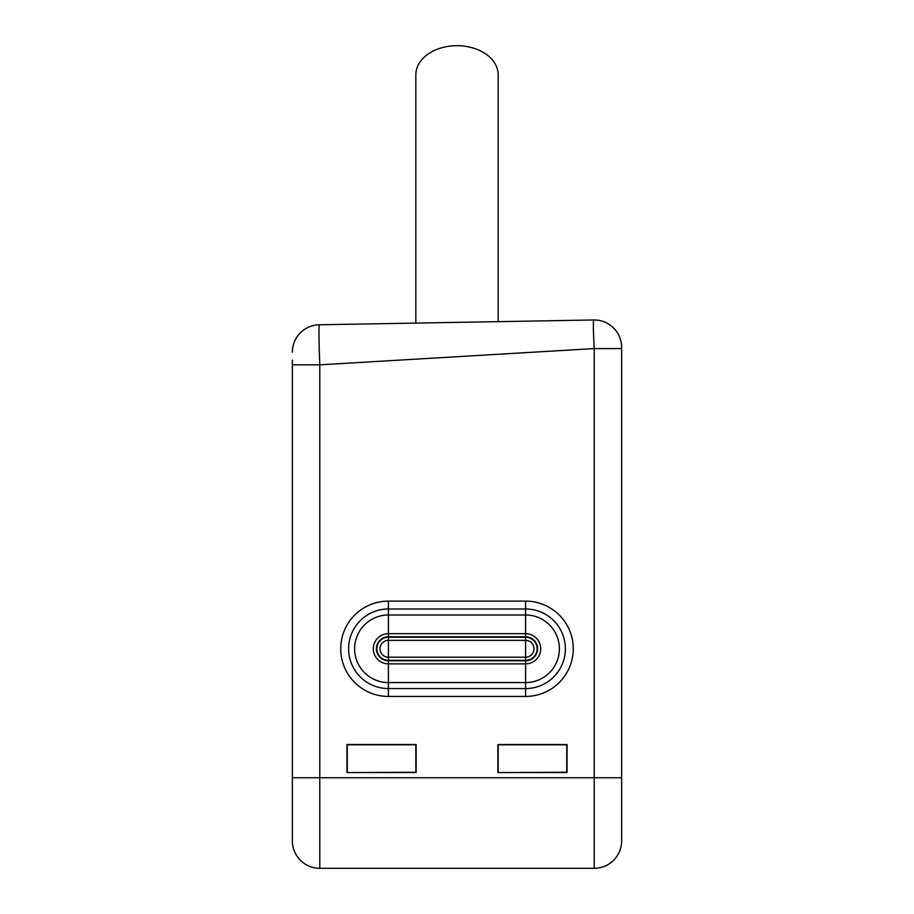<?xml version="1.0" encoding="UTF-8"?>
<svg xmlns="http://www.w3.org/2000/svg" width="914" height="914" viewBox="0 0 914 914"><rect width="100%" height="100%" fill="white"/><g stroke="black" fill="none" stroke-linecap="round" stroke-linejoin="round"><path stroke-width="1.37" d="M621.646 347.697L621.646 840.857A27.443 27.443 0 0 1 594.203 868.3L319.797 868.3A27.443 27.443 0 0 1 292.354 840.857L292.354 360.242M497.867 772.547L567.046 772.547L567.046 744.533L497.867 744.533L497.867 772.547L566.76 772.261L566.76 744.819L498.164 744.819L498.164 772.261M346.954 772.547L416.133 772.547L416.133 744.533L346.954 744.533L346.954 772.547L415.836 772.261L415.836 744.819L347.24 744.819L347.24 772.261M525.596 696.434L388.404 696.434A47.654 47.654 0 0 1 340.739 648.78A47.654 47.654 0 0 1 388.404 601.126L525.596 601.126A47.654 47.654 0 0 1 573.261 648.78A47.654 47.654 0 0 1 525.596 696.434L525.596 688.562L388.404 688.562A39.793 39.793 0 0 1 348.611 648.78A39.793 39.793 0 0 1 388.404 608.987L525.596 608.987A39.793 39.793 0 0 1 565.389 648.78A39.793 39.793 0 0 1 525.596 688.562L525.596 682.564L388.404 682.564A33.784 33.784 0 0 1 354.609 648.78A33.784 33.784 0 0 1 388.404 614.985L525.596 614.985A33.784 33.784 0 0 1 559.391 648.78A33.784 33.784 0 0 1 525.596 682.564L525.596 663.884A15.104 15.104 0 0 0 540.7 648.78A15.104 15.104 0 0 0 525.596 633.676L525.596 636.772L388.404 636.772A12.008 12.008 0 0 0 376.397 648.78A12.008 12.008 0 0 0 388.404 660.788L525.596 660.788A12.008 12.008 0 0 0 537.603 648.78A12.008 12.008 0 0 0 525.596 636.772L525.596 640.36L388.404 640.36A8.42 8.42 0 0 0 379.984 648.78A8.42 8.42 0 0 0 388.404 657.2L525.596 657.2A8.42 8.42 0 0 0 534.016 648.78A8.42 8.42 0 0 0 525.596 640.36L525.596 660.319A11.539 11.539 0 0 0 537.135 648.78A11.539 11.539 0 0 0 525.596 637.241L388.404 637.241A11.539 11.539 0 0 0 376.865 648.78A11.539 11.539 0 0 0 388.404 660.319L525.596 660.319L525.596 663.884L388.404 663.884L388.404 633.676A15.104 15.104 0 0 0 373.3 648.78A15.104 15.104 0 0 0 388.404 663.884L388.404 696.434M292.354 364.823L319.797 364.823C318.883 340.511 318.723 327.166 319.317 324.778A27.443 27.443 0 0 0 292.354 352.21A27.443 27.443 180 0 1 319.317 324.778L593.723 319.98C593.129 321.705 593.289 331.234 594.203 348.588L319.797 364.823L319.797 777.745L594.203 777.745L594.203 348.588L621.646 348.588M621.646 347.423A27.443 27.443 180 0 0 593.723 319.98A27.443 27.443 0 0 1 621.646 347.423M415.836 323.088L415.836 74.799A41.164 29.099 180 0 1 457 45.7A41.164 29.099 0 0 1 498.164 74.799L498.164 321.648M621.646 777.745L594.203 777.745L594.203 868.3M292.354 777.745L319.797 777.745L319.797 868.3M388.404 601.126L388.404 633.676L525.596 633.676L525.596 601.126"/></g></svg>
